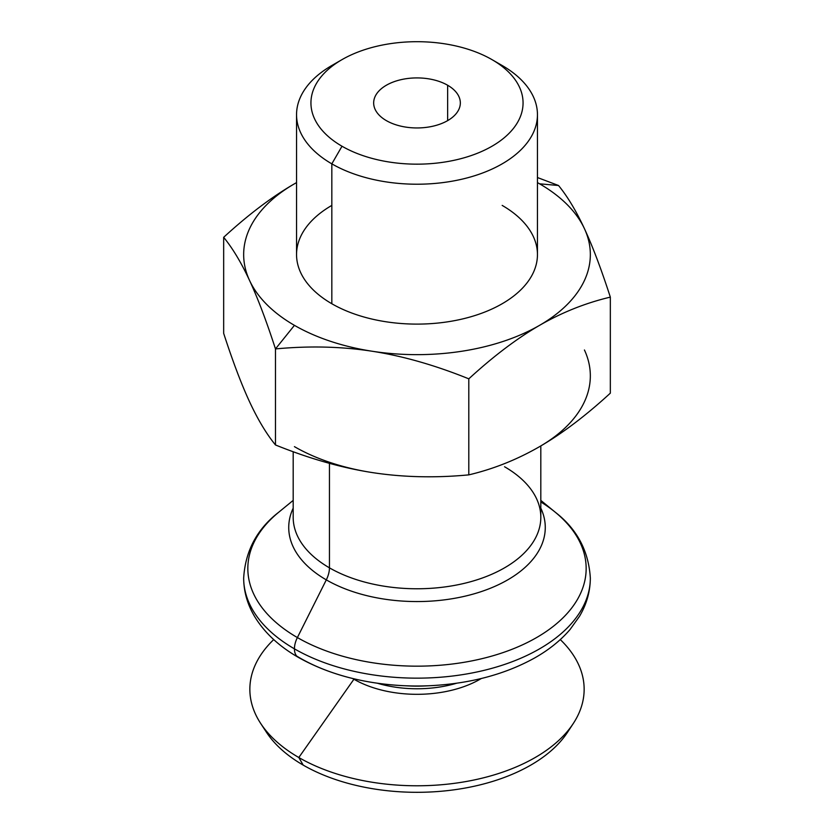 <?xml version="1.0" encoding="UTF-8"?>
<svg xmlns="http://www.w3.org/2000/svg" width="834" height="834" viewBox="0 0 834 834"><rect width="100%" height="100%" fill="white"/><g stroke="black" fill="none" stroke-linecap="round" stroke-linejoin="round"><path stroke-width="1.25" d="M409.598 685.975A89.28 51.541 0 0 0 424.402 685.975A89.28 51.541 180 0 1 409.598 685.975L403.281 685.673A165.518 95.556 0 0 0 430.719 685.673A165.518 95.556 180 0 1 403.281 685.673A165.518 95.556 180 0 1 299.959 658.016A18.567 10.727 -60 0 1 298.28 657.338C278.921 646.214 264.347 632.579 254.568 616.43C247.375 604.306 243.747 591.525 243.664 578.077A173.336 100.08 0 0 0 294.433 648.842A18.567 10.727 -60 0 1 297.384 637.562A169.166 97.672 180 0 1 278.723 512.232A169.166 97.672 0 0 0 297.384 637.562A18.567 10.727 120 0 0 294.433 648.842A173.336 100.08 0 0 0 483.334 670.536A173.336 100.08 0 0 0 590.336 578.077A173.336 100.08 180 0 1 483.334 670.536A173.336 100.08 180 0 1 294.433 648.842A18.567 10.727 120 0 0 298.28 657.338A18.567 10.727 -60 0 1 294.433 648.842A173.336 100.08 180 0 1 243.664 578.077C245.321 550.972 257.008 529.027 278.723 512.232L293.182 500.39M377.312 683.213A86.673 50.04 0 0 0 456.688 683.213A86.673 50.04 180 0 1 377.312 683.213M540.818 501.943A169.166 97.672 180 0 1 555.277 512.232A169.166 97.672 180 0 1 525.941 643.212A169.166 97.672 180 0 1 297.384 637.562L326.303 579.87A128.269 74.049 0 0 0 481.27 591.598A128.269 74.049 0 0 0 540.818 508.167A128.269 74.049 180 0 1 481.27 591.598A128.269 74.049 180 0 1 326.303 579.87A128.269 74.049 180 0 1 293.182 508.167A128.269 74.049 0 0 0 326.303 579.87L297.384 637.562A169.166 97.672 0 0 0 525.941 643.212A169.166 97.672 0 0 0 555.277 512.232L540.818 500.39M386.361 120.628A43.337 25.02 0 0 0 433.586 126.049A43.337 25.02 0 0 0 460.337 102.936A43.337 25.02 0 0 0 447.639 85.245L447.639 120.628L447.639 85.245A43.337 25.02 0 0 0 400.414 79.814A43.337 25.02 0 0 0 373.663 102.936A43.337 25.02 0 0 0 386.361 120.628A43.337 25.02 180 0 1 386.361 85.245A43.337 25.02 180 0 1 447.639 85.245A43.337 25.02 180 0 1 447.639 120.628A43.337 25.02 180 0 1 386.361 120.628M539.567 183.814L558.53 185.502L537.45 177.538L558.53 185.502L539.567 183.814A173.336 100.08 180 0 1 584.436 228.672C576.19 210.939 567.558 196.553 558.53 185.502C567.558 196.553 576.19 210.939 584.436 228.672A173.336 100.08 180 0 1 539.567 325.343C562.085 312.364 585.676 302.961 610.332 297.123C601.304 269.278 592.672 246.457 584.436 228.672C592.672 246.457 601.304 269.278 610.332 297.123C585.676 302.961 562.085 312.364 539.567 325.343A173.336 100.08 180 0 1 372.141 351.239A173.336 100.08 180 0 1 294.433 325.343A173.336 100.08 180 0 1 249.564 280.474C257.81 298.259 266.442 321.08 275.47 348.925L294.433 325.343L275.47 348.925C309.164 345.735 341.377 346.506 372.141 351.239C402.895 356.024 435.119 365.219 468.802 378.834C493.467 356.201 517.059 338.364 539.567 325.343C517.059 338.364 493.467 356.201 468.802 378.834L468.802 474.869C493.467 469.031 517.059 459.617 539.567 446.649C562.085 433.628 585.676 415.791 610.332 393.158L610.332 297.123L610.332 393.158C585.676 415.791 562.085 433.628 539.567 446.649C517.059 459.617 493.467 469.031 468.802 474.869L468.802 378.834C435.119 365.219 402.895 356.024 372.141 351.239C341.377 346.506 309.164 345.735 275.47 348.925L275.47 444.96C266.442 433.909 257.81 419.512 249.564 401.79C257.81 419.512 266.442 433.909 275.47 444.96C309.164 458.564 341.377 467.77 372.141 472.555C341.377 467.77 309.164 458.564 275.47 444.96L275.47 348.925C266.442 321.08 257.81 298.259 249.564 280.474A173.336 100.08 180 0 1 294.433 183.814C271.915 196.834 248.323 214.672 223.668 237.304C232.696 248.355 241.328 262.752 249.564 280.474C241.328 262.752 232.696 248.355 223.668 237.304L223.668 333.339C232.696 361.185 241.328 384.005 249.564 401.79C241.328 384.005 232.696 361.185 223.668 333.339L223.668 237.304C248.323 214.672 271.915 196.834 294.433 183.814A173.336 100.08 180 0 1 296.55 182.604L294.433 183.814L296.55 182.594A173.336 100.08 0 0 0 294.433 183.814A173.336 100.08 0 0 0 249.564 280.474A173.336 100.08 0 0 0 294.433 325.343A173.336 100.08 0 0 0 372.141 351.239A173.336 100.08 0 0 0 539.567 325.343A173.336 100.08 0 0 0 584.436 228.672A173.336 100.08 0 0 0 539.567 183.814A173.336 100.08 0 0 0 537.45 182.604A173.336 100.08 180 0 1 539.567 183.814M294.433 446.649A173.336 100.08 0 0 0 372.141 472.555A173.336 100.08 180 0 1 294.433 446.649M342.003 59.631L331.828 65.511A120.45 69.535 0 0 0 331.828 163.85L342.003 146.231A106.064 61.236 180 0 1 342.003 59.631A106.064 61.236 180 0 1 491.997 59.631L502.172 65.511A120.45 69.535 180 0 1 537.45 114.675A120.45 69.535 180 0 1 463.089 178.924A120.45 69.535 180 0 1 331.828 163.85A120.45 69.535 180 0 1 296.55 114.675A120.45 69.535 180 0 1 337.238 62.571M296.55 114.675L296.55 254.578A120.45 69.535 0 0 0 331.828 303.743L331.828 163.85L331.828 303.743A120.45 69.535 0 0 0 463.089 318.817A120.45 69.535 0 0 0 537.45 254.578L537.45 114.675M329.451 567.839L329.451 463.339L329.451 567.839A19.808 11.436 -60 0 1 326.303 579.87A19.808 11.436 120 0 0 329.451 567.839A123.818 71.484 180 0 1 293.182 517.288A123.818 71.484 0 0 0 329.451 567.839A123.818 71.484 0 0 0 464.382 583.331A123.818 71.484 0 0 0 540.818 517.288A123.818 71.484 180 0 1 464.382 583.331A123.818 71.484 180 0 1 329.451 567.839M504.549 466.748A123.818 71.484 180 0 1 540.818 517.288L540.818 445.929M260.646 723.401L266.442 732.242A160.962 92.928 0 0 0 303.19 765.101L298.812 757.512L353.918 679.23A89.207 51.51 180 0 1 352.678 678.501A89.207 51.51 0 0 0 353.918 679.23A89.207 51.51 0 0 0 481.322 678.501A89.207 51.51 180 0 1 353.918 679.23A6.192 3.576 120 0 0 354.169 678.855A6.192 3.576 -60 0 1 353.918 679.23L298.812 757.512L303.19 765.101A160.962 92.928 0 0 0 567.558 732.242L573.354 723.401A167.144 96.504 180 0 1 298.812 757.512A167.144 96.504 180 0 1 260.646 723.401A167.144 96.504 180 0 1 273.719 639.584A167.144 96.504 0 0 0 298.812 757.512A167.144 96.504 0 0 0 519.895 765.331A167.144 96.504 0 0 0 560.281 639.584A167.144 96.504 180 0 1 573.354 723.401M296.748 656.108A165.518 95.556 0 0 0 299.959 658.016M342.003 146.231L331.828 163.85A120.45 69.535 0 0 0 502.172 163.85A120.45 69.535 0 0 0 502.172 65.511L491.997 59.631A106.064 61.236 180 0 1 491.997 146.231A106.064 61.236 180 0 1 342.003 146.231A106.064 61.236 0 0 0 491.997 146.231A106.064 61.236 0 0 0 491.997 59.631A106.064 61.236 0 0 0 342.003 59.631A106.064 61.236 0 0 0 342.003 146.231M584.436 349.988A173.336 100.08 180 0 1 539.567 446.649A173.336 100.08 0 0 0 584.436 349.988M372.141 472.555C402.895 477.288 435.119 478.059 468.802 474.869C435.119 478.059 402.895 477.288 372.141 472.555M502.172 205.404A120.45 69.535 180 0 1 502.172 303.743A120.45 69.535 180 0 1 331.828 303.743A120.45 69.535 180 0 1 331.828 205.404M570.237 727.821A160.962 92.928 180 0 1 303.19 765.101A160.962 92.928 180 0 1 263.763 727.821M424.402 685.975L430.719 685.673C470.366 683.599 504.966 674.383 534.552 658.016C548.845 649.936 560.688 640.429 570.07 629.493L579.432 616.43C586.625 604.306 590.253 591.525 590.336 578.077C588.679 550.972 576.992 529.027 555.277 512.232M293.182 451.715L293.182 517.288M298.28 657.338C328.054 674.122 363.051 683.567 403.281 685.673M502.172 65.511L491.997 59.631"/></g></svg>
